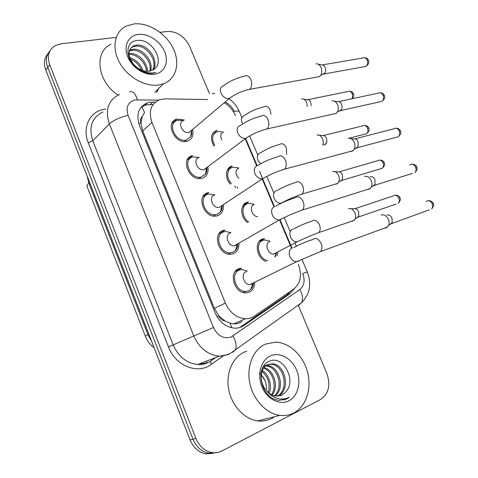 <?xml version="1.0" encoding="UTF-8"?>
<svg xmlns="http://www.w3.org/2000/svg" width="478" height="478" viewBox="0 0 478 478"><rect width="100%" height="100%" fill="white"/><g stroke="black" fill="none" stroke-linecap="round" stroke-linejoin="round"><path stroke-width="0.72" d="M265.965 261.466C256.298 258.132 253.943 241.217 262.703 238.946L264.471 238.576L259.04 241.605M277.658 252.348L277.36 255.575M247.682 222.652C239.92 217.227 239.795 203.951 247.347 202.224L248.441 201.985L243.183 205.325M230.45 184.155C224.391 177.953 225.491 167.342 232.2 165.997L227.606 169.493M254.732 282.713C254.565 287.469 252.617 290.672 248.895 292.309L245.997 292.859C234.142 293.725 228.024 271.731 239.131 268.594L241.539 268.116L235.272 271.42M238.952 243.559C239.096 248.697 237.118 252.103 233.031 253.77L230.904 254.194C218.775 255.73 211.796 233.246 223.411 230.384L225.048 230.049L218.96 233.772M223.322 204.954C223.835 210.475 221.864 214.084 217.4 215.775L216.05 216.056C203.694 218.297 195.759 195.287 207.912 192.718L208.772 192.532L202.953 196.601M207.834 166.906C208.778 172.803 206.831 176.603 201.979 178.306L201.417 178.431C188.894 181.401 179.919 157.848 192.622 155.571L187.251 159.879M192.514 129.508C193.883 135.609 192.042 139.54 186.994 141.315L186.779 141.363C174.607 144.673 164.534 121.914 176.866 119.106L184.347 119.96M207.679 99.567L165.179 98.868L159.927 99.621C150.97 103.505 148.311 111.099 151.95 122.41L225.371 303.076C229.87 312.809 236.58 318.037 245.507 318.76C248.811 318.79 251.781 317.912 254.41 316.119L293.851 288.945C300.686 283.173 302.174 274.969 298.32 264.34M224.989 320.953L218.805 315.856C220.149 318.844 222.21 320.541 224.989 320.953L230.055 323.188L233.772 323.875C236.706 324.036 239.466 323.236 242.053 321.479M141.608 106.57L144.571 112.509L142.193 116.518C140.353 118.174 139.935 120.42 140.95 123.264L138.841 123.724M140.95 123.264L142.193 116.518M141.088 123.611L142.725 130.966L214.383 308.352L218.649 315.486M235.427 115.58C233.025 110.113 229.321 105.835 224.313 102.734M291.508 248.231L279.672 220.227M273.96 206.729L262.195 178.897M256.68 165.86L245.095 138.453M213.893 146.053C209.812 138.315 210.846 133.069 216.994 130.321L217.257 130.261M189.336 158.176L189.21 157.298M204.267 195.269L204.16 194.964M216.301 452.708L208.635 453.21C201.519 451.662 196.303 446.984 192.975 439.168L47.722 67.362C45.356 60.73 46.133 55.209 50.047 50.788C46.133 55.209 45.356 60.73 47.722 67.362L192.975 439.168C196.303 446.984 201.519 451.662 208.635 453.21L216.301 452.708M213.284 453.359L205.648 453.849C198.561 452.319 193.369 447.671 190.065 439.897L45.757 69.967C43.408 63.377 44.185 57.874 48.081 53.47M155.398 102.077L149.596 102.292L147.397 102.854C138.548 106.773 135.895 114.29 139.445 125.397L215.088 312.726C219.474 322.28 226.076 327.436 234.895 328.183C238.277 328.237 241.318 327.34 244.013 325.494L290.122 293.611L294.657 288.342M140.891 107.419L144.828 105.363L147.021 104.802L153.05 104.574M160.005 32.319L167.503 31.446C177.141 31.387 184.496 36.316 189.563 46.241L209.406 93.539M298.206 305.155L326.785 373.264C330.77 385.035 328.762 393.735 320.756 399.357L221.923 450.981C218.697 452.642 215.273 453.168 211.652 452.552C204.512 450.999 199.266 446.297 195.92 438.434L49.706 64.721C46.862 56.153 48.702 49.79 55.233 45.631L61.082 43.803L116.214 37.404M290.564 291.21L286.836 295.069L239.693 327.561M182.214 120.45L177.511 120.396C166.619 122.864 175.486 142.946 186.229 140.042L190.853 136.559L191.684 133.888L191.505 130.363M183.606 120.605C177.021 122.051 182.357 134.198 188.846 132.496L191.768 130.136M316.018 63.849C318.115 63.664 319.788 64.853 321.049 67.41C322.202 70.38 322.07 73.044 320.654 75.41L319.489 76.605L316.597 77.131M318.306 64.261L321.473 64.829C322.985 64.697 324.192 65.552 325.094 67.386C325.924 69.513 325.829 71.425 324.801 73.128L323.953 73.994L322.399 74.448M222.037 131.803L217.58 131.587C212.178 133.983 211.24 138.578 214.765 145.372M223.716 131.928C220.567 133.248 219.928 135.907 221.798 139.899M301.558 98.916C303.649 98.653 305.346 99.848 306.643 102.495L307.408 106.379M303.733 99.215L307.001 99.657C308.519 99.472 309.738 100.326 310.67 102.226L311.178 105.584M198.758 157.477L193.172 156.904C181.957 158.935 189.915 179.71 200.957 177.069L205.409 174.243C206.669 172.391 207.111 170.18 206.735 167.605M199.171 157.519C192.413 158.768 197.3 171.309 203.939 169.696L206.58 168.017L205.409 174.243M331.977 100.84C334.265 100.523 336.112 101.76 337.504 104.557C338.609 107.329 338.538 109.844 337.307 112.109L335.992 113.519L333.13 114.069M334.504 101.187L337.48 101.593C339.135 101.366 340.461 102.256 341.465 104.258C342.254 106.247 342.206 108.052 341.31 109.683L340.366 110.699L338.866 111.165M214.879 194.863L208.468 194.068C197.743 196.356 204.775 216.654 215.674 214.658L216.839 214.413L220.34 212.083C221.756 210.284 222.354 208.067 222.139 205.432M214.646 195.024C208.187 196.434 212.513 208.689 219.067 207.458L222.222 205.379M348.145 138.369C350.637 137.903 352.656 139.188 354.204 142.229C355.25 144.822 355.244 147.194 354.18 149.345L352.591 151.066L349.938 151.538M350.9 138.626L353.702 138.889C355.501 138.554 356.958 139.48 358.07 141.661L358.046 146.764L356.899 148.007L355.596 148.401M230.97 232.69L225.449 231.454L223.973 231.758C213.726 234.304 219.916 254.135 230.611 252.76L232.463 252.39L235.439 250.478C236.998 248.745 237.763 246.54 237.721 243.864L237.285 244.395M230.342 233.061C224.164 234.632 227.982 246.606 234.423 245.752L236.986 244.682M364.535 176.442C367.224 175.814 369.422 177.147 371.137 180.451C372.135 182.871 372.177 185.106 371.275 187.143L369.428 189.151L367.026 189.557M373.671 185.846L372.601 186.169M370.145 176.723C372.093 176.268 373.677 177.224 374.907 179.597L374.997 184.4L374.274 185.404L412.484 173.377M247.323 271.104L241.85 269.562L239.705 269.98C229.9 272.777 235.331 292.178 245.788 291.389L248.315 290.911L250.711 289.417C252.408 287.774 253.328 285.599 253.471 282.892M246.266 271.653C240.356 273.374 243.72 285.091 250.012 284.589L252.253 283.932M381.163 215.07C384.043 214.264 386.427 215.656 388.321 219.229C389.265 221.493 389.355 223.59 388.596 225.52L386.511 227.791L384.408 228.137M390.681 224.23L389.875 224.475M386.833 215.1C388.913 214.52 390.634 215.518 391.996 218.082L392.181 222.593L391.512 223.62L429.214 209.884M252.928 283.418L253.382 282.934M238.146 167.862L232.744 167.294C226.739 168.507 225.879 178.085 231.394 183.51M238.934 167.981C234.973 170.323 234.943 173.795 238.833 178.396M316.95 135.005C319.214 134.617 321.067 135.86 322.495 138.728C323.433 141.046 323.504 143.221 322.704 145.252M325.422 144.32L324.227 144.709M319.316 135.232L322.441 135.531C324.078 135.256 325.41 136.146 326.438 138.202L326.922 141.691L325.637 144.165M253.872 204.226L248.883 203.329L247.897 203.538C240.966 205.122 241.492 217.538 248.793 221.983M254.266 204.548C248.799 205.803 251.685 216.474 257.582 216.707M332.545 171.596C334.982 171.07 336.99 172.361 338.561 175.462C339.565 177.971 339.577 180.236 338.591 182.255L337.08 183.857L334.869 184.269M335.078 171.733L338.077 171.901C339.846 171.524 341.292 172.45 342.421 174.673L342.433 179.549L341.34 180.708L340.336 181.025M269.759 241.079L264.842 239.95L263.264 240.279C254.834 242.477 258.335 259.13 267.632 260.606M269.813 241.629C264.077 243.177 267.77 254.732 273.798 254.009L275.902 253.268M348.354 208.695C350.96 208.026 353.128 209.364 354.855 212.716C355.817 215.07 355.871 217.209 355.017 219.133L353.284 220.979L351.318 221.326M357.478 217.592L356.69 217.843M351.025 208.737L353.935 208.772C355.823 208.294 357.383 209.256 358.625 211.658L358.733 216.265L358.112 217.137L396.107 204.07M275.728 256.423L276.475 252.611M276.314 252.922L276.72 252.48M159.108 84.911C145.563 87.247 127.734 77.418 119.608 62.684C111.356 47.991 114.583 31.662 126.252 26.093L134.049 23.9C148.437 22.346 165.818 33.335 173.066 48.111C180.451 62.857 176.424 78.995 163.488 83.758L159.108 84.911M118.09 95.05C97.351 82.067 93.539 51.809 110.986 44.275M152.584 70.093C158.278 60.891 146.298 44.729 135.812 46.139L132.872 46.838L130.548 48.332M153.139 69.782C159.736 60.754 147.588 43.641 136.744 45.087L133.804 45.786C127.746 49.431 127.411 55.263 132.806 63.287C137.491 69.125 142.922 71.784 149.112 71.252L152.793 69.967C166.248 63.46 152.47 38.73 138.052 40.421C122.721 40.409 125.511 64.655 142.062 71.479C145.856 73.17 149.483 73.767 152.948 73.265L155.876 72.495L152.476 73.02C144.392 73.08 137.831 69.836 132.806 63.287M149.847 71.114C152.404 61.614 141.255 49.115 132.107 50.304L129.299 50.955M150.594 70.923C153.904 61.459 142.516 48.009 133.027 49.27L129.532 50.232M146.364 71.347C146.017 62.433 136.726 53.936 128.976 54.367M147.32 71.383C147.684 62.02 137.467 52.461 129.365 53.381L128.952 53.428M141.53 70.188C139.218 64.835 135.453 61.16 130.225 59.158M142.958 70.696C140.562 63.95 136.128 59.631 129.663 57.736M138.369 34.41C148.27 33.215 160.435 41.341 164.695 51.785C169.098 62.206 164.593 72.728 154.705 74.192C144.888 75.817 132.042 67.619 127.71 56.751C123.222 45.894 128.403 35.444 138.369 34.41M158.678 88.496L156.635 92.409M293.815 412.926C289.507 415.149 284.852 415.962 279.857 415.358C266.085 413.685 252.886 399.423 249.701 382.555C246.427 365.694 253.501 349.245 265.535 344.07L275.669 342.129C289.525 342.547 303.189 355.495 307.521 372.021C311.931 388.518 306.237 406.455 293.815 412.926M274.545 416.702L271.594 418.501C267.345 420.676 262.775 421.476 257.881 420.915C244.401 419.349 231.633 405.625 228.675 389.337C225.64 373.049 232.726 357.09 244.581 352.005L246.773 351.175M259.285 373.067C264.101 377.017 266.551 382.454 266.646 389.373M277.222 396.178C289.799 389.51 283.789 364.559 271.056 364.278L266.354 365.114M277.891 396.154C291.114 390.15 285.444 364.117 272.335 363.842L267.626 364.678C260.307 367.791 258.628 381.295 265.786 389.743C268.654 393.514 272.066 395.641 276.021 396.125L281.829 395.079L285.217 392.462C297.669 381.091 282.97 354.658 269.604 361.177C255.24 365.843 259.835 395.659 276.194 399.865L278.895 400.397L286.639 399.016L289.351 397.236L286.047 398.533C278.118 400.223 271.367 397.29 265.786 389.743M274.444 395.856C284.237 387.15 277.348 366.303 266.007 365.999L265.577 365.975M264.872 365.975L263.683 366.1M275.155 396.005C285.671 387.718 278.931 365.873 267.262 365.574L266.132 365.545M265.445 365.598L263.79 365.939M271.504 394.75C277.563 385.997 272.43 370.737 263.557 368.215M272.257 395.115C279.254 386.206 273.607 369.548 264.029 367.57M263.27 367.403L262.936 367.349M268.283 392.51C270.339 383.816 268.224 376.831 261.938 371.555M269.126 393.215C272.544 385.507 268.863 374.16 262.297 370.581M279.851 395.826L281.566 395.157L285.217 392.462M270.405 355.925C279.69 351.659 291.795 358.345 296.605 370.127C301.546 381.838 298.087 396.202 288.843 400.827C279.678 405.631 266.885 399.052 261.962 386.732C256.901 374.477 261.048 360.006 270.405 355.925M284.081 399.996L289.351 397.236M231.86 327.836L230.055 323.188M289.566 292.56L289.483 291.95M218.805 315.856L216.994 316.573M142.725 130.966L151.95 122.41M214.383 308.352L225.371 303.076M154.131 347.775C150.044 344.698 147.105 340.82 145.312 336.13L147.881 334.546L151.675 341.477M87.116 175.988L88.83 183.098C87.133 184.687 86.572 185.906 87.151 186.749L145.276 336.034M89.607 182.381L88.83 183.098L147.881 334.546L148.795 334.098M190.065 439.897L195.92 438.434M45.757 69.967L49.706 64.721M158.642 100.105L135.071 99.944C127.949 102.011 125.618 107.156 128.086 115.371L213.451 327.508C217.729 335.968 223.602 339.147 231.077 337.044L299.861 289.543C304.277 285.79 305.227 280.431 302.711 273.47L307.312 271.988M228.908 354.479L219.205 356.17C207.757 354.891 199.26 348.092 193.721 335.771L109.366 123.933C104.849 109.659 108.267 99.812 119.631 94.399M223.011 356.062L211.109 364.499C197.79 374.746 175.414 365.903 168.465 346.909L88.299 142.803L92.774 140.765L109.366 123.933C113.854 120.032 120.092 117.176 128.086 115.371M232.738 352.316L235.307 349.926C236.873 346.275 236.108 341.627 233.013 335.98M88.299 142.803C81.905 127.339 89.912 111.374 104.264 109.247L105.787 109.026M103.015 111.96C91.89 117.367 88.478 126.969 92.774 140.765L173.173 344.943C178.455 356.791 186.683 363.298 197.844 364.469L207.338 362.778M213.451 327.508L168.465 346.909M211.103 360.669L215.363 357.664M291.939 247.998L280.096 219.988M274.396 206.52L262.751 178.975M262.691 178.838L259.506 171.297M257.122 165.669L245.596 138.411M241.88 117.618L239.347 111.643C238.719 110.938 236.998 110.854 234.172 111.398C232.224 107.072 229.195 103.965 225.084 102.083M211.109 364.499L210.541 361.177L215.727 357.52M298.774 305.269L301.499 302.807C303.273 299.192 302.723 294.771 299.861 289.543M229.052 98.743C233.688 102.167 237.118 106.469 239.347 111.643L239.514 112.037M214.676 93.449L212.256 93.598M137.27 99.777C135.543 93.509 133.004 90.856 129.652 91.83M244.921 205.391L244.324 203.957M237.805 188.344L237.208 186.916M229.733 169.015L229.147 167.599M206.962 362.939L206.442 361.129M150.229 104.545L152.817 102.041M286.836 295.069L290.122 293.611M240.81 326.856L244.013 325.494M322.507 64.883L362.497 58.071C364.361 57.157 365.915 57.832 367.152 60.091C368.108 62.797 367.69 64.906 365.903 66.43L363.8 66.812M368.43 60.336L367.152 60.091M246.989 89.918L249.564 89.344C251.781 87.193 252.259 84.062 251.004 79.951L250.836 79.545C249.026 75.99 246.899 74.885 244.449 76.229C236.389 78.016 229.386 81.2 223.435 85.795C220.364 86.99 219.593 89.565 221.117 93.521C223.172 97.124 225.855 98.791 229.165 98.534L231.938 96.58M307.987 99.669L347.548 91.603C349.352 90.677 350.876 91.358 352.113 93.64C352.872 95.546 352.788 97.267 351.862 98.791M353.415 93.79L352.113 93.64M270.936 114.069L270.124 110.042C268.343 106.582 266.246 105.513 263.85 106.833C256.537 108.631 250.072 111.535 244.449 115.545C241.48 116.674 240.733 119.159 242.203 123.013L242.669 123.856M338.639 101.605L378.062 93.216C380.04 92.152 381.713 92.834 383.069 95.259C384.001 97.817 383.649 99.848 382 101.354L379.777 101.85M384.3 95.379L383.069 95.259M240.5 125.338C237.219 126.539 236.377 129.239 237.966 133.452C239.938 136.965 242.537 138.614 245.752 138.387L248.548 136.541M240.607 125.314C246.511 121.131 253.34 118.078 261.096 116.142C263.701 114.583 265.995 115.718 267.985 119.548L268.152 119.966C269.371 123.832 268.965 126.831 266.927 128.952L264.214 129.675M354.969 138.841L393.836 128.845C395.921 127.614 397.714 128.307 399.208 130.912C400.116 133.32 399.817 135.262 398.317 136.75L396.005 137.371M400.391 130.906L399.208 130.912M257.511 165.549C254.266 166.9 253.448 169.714 255.067 173.998C256.907 177.338 259.357 178.963 262.416 178.88L265.392 177.147M258.048 165.442C263.39 161.869 270.04 158.941 277.999 156.659C280.747 154.878 283.209 156.049 285.396 160.166L285.569 160.59C286.746 164.229 286.406 167.091 284.553 169.17L281.733 170.06M409.837 164.952C412.018 163.566 413.93 164.265 415.567 167.055C416.44 169.32 416.201 171.178 414.844 172.636C417.091 170.222 417.7 168.298 416.673 166.852L415.567 167.055M416.697 166.912L416.673 166.852C415.962 165.095 414.384 164.217 411.952 164.211M274.784 206.382C271.57 207.882 270.787 210.81 272.436 215.166C274.151 218.338 276.451 219.946 279.343 219.988L280.449 219.784L282.462 218.404M275.746 206.197C281.518 202.78 287.995 199.983 295.171 197.796C298.051 195.789 300.686 196.996 303.082 201.423L303.255 201.853C304.39 205.271 304.116 207.996 302.449 210.021L299.557 211.073M426.071 201.549C428.336 200.001 430.361 200.718 432.148 203.694C432.996 205.827 432.811 207.601 431.592 209.017C433.654 206.574 434.197 204.698 433.217 203.389L432.148 203.694M433.229 203.419L433.217 203.389C432.405 201.489 430.738 200.593 428.222 200.7M292.321 247.843C289.148 249.504 288.395 252.551 290.074 256.979C291.676 259.984 293.833 261.568 296.551 261.729L298.081 261.454L299.766 260.319M293.707 247.592C299.413 244.527 305.717 241.85 312.624 239.562C315.617 237.333 318.426 238.588 321.043 243.326L321.222 243.762C322.309 246.971 322.1 249.558 320.607 251.524L317.691 252.731M323.516 135.495L362.581 125.917C364.481 124.866 366.112 125.553 367.468 127.996C368.353 130.41 368.054 132.322 366.578 133.732L364.583 134.24M368.717 128.02L367.468 127.996M260.379 152.841C257.373 154.053 256.62 156.647 258.126 160.614L260.665 163.775M260.653 152.787C266.234 149.124 272.544 146.334 279.594 144.41C282.128 142.904 284.368 144.003 286.316 147.708L286.621 154.46M339.237 171.811L377.817 160.686C379.807 159.497 381.546 160.202 383.021 162.807C383.882 165.089 383.637 166.924 382.281 168.31L380.231 168.925M384.222 162.699L383.021 162.807M276.451 190.692C273.47 192.036 272.747 194.725 274.282 198.752C275.961 201.818 278.184 203.323 280.956 203.258L281.207 203.228M277.091 190.561C282.618 187.233 288.772 184.556 295.565 182.524C298.224 180.827 300.614 181.957 302.741 185.924L302.903 186.318C303.99 189.647 303.679 192.252 301.976 194.146L299.455 195.006M283.131 202.325L283.603 201.836M355.148 208.629L393.263 195.914C395.336 194.582 397.176 195.299 398.783 198.077C399.614 200.234 399.417 201.997 398.186 203.353C400.337 200.963 400.911 199.117 399.919 197.802L398.783 198.077M399.937 197.844L399.919 197.802C399.261 196.034 397.666 195.167 395.145 195.209M292.751 229.087C289.805 230.569 289.106 233.354 290.666 237.452C292.243 240.368 294.34 241.856 296.969 241.898L299.712 240.607M293.755 228.89C299.222 225.879 305.233 223.31 311.775 221.177C314.548 219.288 317.093 220.46 319.406 224.69L319.573 225.096C320.619 228.233 320.368 230.725 318.826 232.565L316.263 233.563M233.772 323.869L245.507 318.76M176.866 119.106L171.829 123.581M216.994 130.321L212.298 134.091M205.648 453.849L211.652 452.552M144.828 105.363L147.397 102.854M210.541 361.177C206.657 363.71 202.421 364.81 197.844 364.469L219.205 356.17C223.435 356.014 227.373 354.927 231.017 352.907L301.499 302.807C309.899 294.161 311.829 283.872 307.288 271.928L301.959 259.357M296.366 246.17L294.998 242.932M290.206 231.627L284.231 217.544M273.864 193.076L266.796 176.4M257.756 155.081L249.636 135.913M243.702 207.225L243.021 205.588M235.57 187.729L234.889 186.097M228.496 170.766L227.821 169.146M364.332 57.665C366.56 57.952 367.911 58.794 368.371 60.192C369.5 62.2 368.681 64.279 365.903 66.43L323.953 73.994M319.489 76.605L249.564 89.344C241.82 91.083 235.08 94.136 229.344 98.498L189.019 132.454M186.444 139.988L184.544 141.572M191.505 130.643L190.632 136.947M324.801 73.128L320.654 75.41M349.239 91.178C351.593 91.441 352.967 92.272 353.361 93.67C354.174 94.961 353.845 96.634 352.376 98.683M380.01 92.708C382.328 92.917 383.744 93.772 384.252 95.265C385.358 97.058 384.611 99.089 382 101.354L340.491 110.603M200.957 177.069L198.944 178.557M203.939 169.696L245.752 138.387C251.918 134.216 258.974 131.074 266.927 128.952L336.183 113.382M341.31 109.683L337.307 112.109M395.88 128.218C398.234 128.319 399.722 129.185 400.355 130.817C401.424 132.418 400.743 134.402 398.317 136.75L357.263 147.738M215.674 214.658L213.547 216.044M219.067 207.458L262.416 178.88C269.024 174.942 276.404 171.71 284.553 169.17L353.117 150.684M221.834 205.928L220.34 212.083M358.046 146.764L354.18 149.345M230.611 252.76L228.353 254.033M234.423 245.752L279.343 219.988C286.418 216.325 294.119 213.003 302.449 210.021L370.277 188.529M237.237 244.539L235.439 250.478M374.997 184.4L371.275 187.143M245.788 291.389L243.398 292.548M250.012 284.589L296.551 261.729L320.607 251.524L387.676 226.936M252.844 283.639L250.711 289.417M392.181 222.593L388.596 225.52M364.361 125.409C366.745 125.571 368.185 126.407 368.675 127.925C369.745 129.52 369.046 131.456 366.578 133.732L348.898 138.238M326.343 143.352L323.833 144.965M379.657 160.082C382.137 160.16 383.649 161.014 384.198 162.634C385.226 164.074 384.593 165.968 382.281 168.31L341.764 180.397M280.15 203.742L280.956 203.258C287.374 199.756 294.382 196.715 301.976 194.146L337.677 183.421M342.433 179.549L338.591 182.255M273.798 254.009L296.969 241.898C303.793 238.647 311.076 235.535 318.826 232.565L354.162 220.34M276.254 253.083L274.79 256.907M358.733 216.265L355.017 219.133M133.804 45.786L132.872 46.838M130.094 49.969L129.335 50.829M163.488 83.758L154.741 92.368M279.857 415.358L257.881 420.915M261.239 374.848L264.8 380.213M272.335 363.842L271.056 364.278M267.262 365.574L266.007 365.999"/></g></svg>
